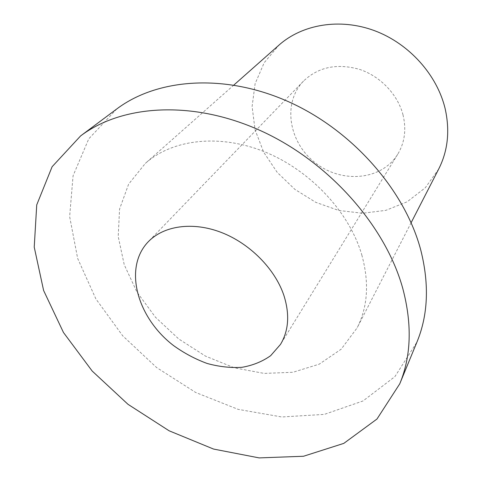 <?xml version="1.0" encoding="UTF-8"?>
<svg xmlns="http://www.w3.org/2000/svg" width="482" height="482" viewBox="0 0 482 482"><rect width="100%" height="100%" fill="white"/><g stroke="black" fill="none" stroke-linecap="round" stroke-linejoin="round"><path stroke-width="0.36" stroke-dasharray="2.41 1.81" d="M116.783 108.95L88.766 138.84L73.071 175.761L69.637 216.569L77.65 258.418L95.846 298.852L122.705 335.803L156.578 367.519L195.686 392.481L238.138 409.357L281.813 416.978L324.344 414.387L363.03 400.958L394.921 376.611L416.948 342.069M361.789 254.906C369.381 282.5 367.82 306.829 357.12 327.887L341.166 349.203L319.204 364.175L292.948 372.273L264.13 373.411L234.457 367.85L205.513 356.132L178.744 338.973L155.499 317.289L136.972 292.14L124.242 264.769L118.21 236.566L119.56 209.116L128.628 184.136L145.329 163.404C172.333 139.316 219.461 133.424 265.094 152.005C310.679 170.58 349.408 212.285 361.789 254.906M438.704 169.025L425.275 187.787L407.194 201.783L385.811 210.363L362.524 213.243L338.744 210.465L315.794 202.338L294.912 189.396L277.204 172.363L263.648 152.143L255.068 129.791L252.098 106.516L255.117 83.675L264.202 62.69L279.054 45.037M403.024 114.933C397.831 94.629 380.515 76.349 359.705 69.432C337.117 63.064 318.391 66.944 303.521 81.072C282.084 103.154 288.881 142.708 315.457 162.946C341.642 183.684 381.642 180.479 397.734 154.24C404.723 142.6 406.489 129.495 403.024 114.933M233.848 85.049L145.329 163.404M411.122 222.726L357.12 327.887M303.521 81.072L148.269 241.759M397.734 154.24L280.476 344.431"/><path stroke-width="0.72" d="M399.759 383.811L416.948 342.069C428.076 315.114 429.384 284.585 420.876 250.495C405.284 190.709 352.649 130.381 288.658 101.774C224.594 73.144 157.271 78.433 116.783 108.95L80.59 135.936L52.116 166.724L36.734 204.88L34.228 247.121L43.615 290.501L63.473 332.514L92.183 371.044L127.995 404.314L169.098 430.781L213.538 449.055L259.153 457.9L303.509 456.255L343.817 443.374L376.978 419.027L399.759 383.811C411.2 356.144 412.231 324.452 402.856 288.736C385.69 226.07 329.043 161.789 260.943 130.827C192.77 99.816 122.109 104.6 80.59 135.936M283.874 295.376C275.005 268.89 249.784 243.392 221.19 232.396C192.571 221.395 163.687 225.715 148.269 241.759C123.115 267.878 137.075 317.704 173.592 345.606C184.148 353.179 195.331 359.138 207.133 363.464C219.045 366.736 230.643 368.019 241.94 367.32C252.779 365.44 262.347 361.566 270.643 355.692L280.476 344.431C288.73 330.682 289.863 314.33 283.874 295.376M233.848 85.049L279.054 45.037C302.377 24.305 339.912 17.828 374.532 30.679C409.11 43.555 437.174 74.909 445.181 108.836C450.043 130.827 447.886 150.89 438.704 169.025L411.122 222.726"/></g></svg>
